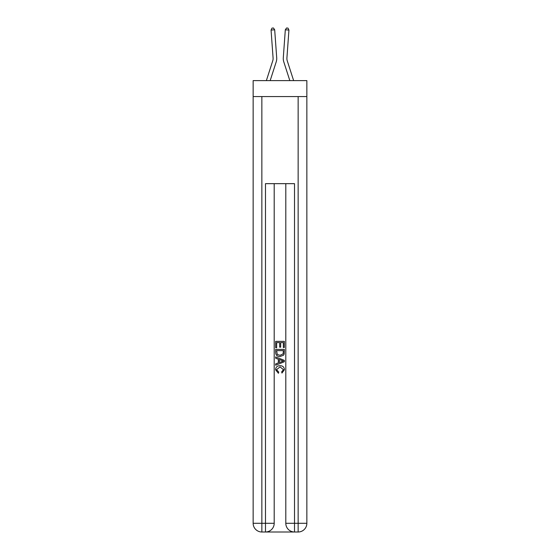 <?xml version="1.0" encoding="UTF-8"?>
<svg xmlns="http://www.w3.org/2000/svg" width="560" height="560" viewBox="0 0 560 560"><rect width="100%" height="100%" fill="white"/><g stroke="black" fill="none" stroke-linecap="round" stroke-linejoin="round"><path stroke-width="0.84" d="M306.852 96.572L306.852 80.605L253.148 80.605L253.148 96.572L306.852 96.572L306.852 523.292L298.144 523.292L298.144 96.572M272.755 60.774A7.259 7.259 -15.9 0 0 273.084 58.023A7.259 7.259 -15.9 0 1 272.755 60.774A7.259 7.259 -15.9 0 0 273.084 58.023A7.259 7.259 -15.9 0 1 272.755 60.774A7.259 7.259 -15.9 0 0 273.084 58.023A7.259 7.259 -15.9 0 1 272.755 60.774A7.259 7.259 -15.9 0 0 273.084 58.023A7.259 7.259 -15.9 0 1 272.755 60.774A7.259 7.259 -15.9 0 0 273.084 58.023A7.259 7.259 -15.9 0 1 272.755 60.774A7.259 7.259 -15.9 0 0 273.084 58.023A7.259 7.259 -15.9 0 1 272.755 60.774A7.259 7.259 -15.9 0 0 273.084 58.023A7.259 7.259 -15.9 0 1 272.755 60.774A7.259 7.259 -15.9 0 0 273.084 58.023A7.259 7.259 -15.9 0 1 272.755 60.774A7.259 7.259 -15.9 0 0 273.084 58.023A7.259 7.259 -15.9 0 1 272.755 60.774A7.259 7.259 -15.9 0 0 273.084 58.023A7.259 7.259 -15.9 0 1 272.755 60.774A7.259 7.259 -15.9 0 0 273.084 58.023A7.259 7.259 -15.9 0 1 272.755 60.774A7.259 7.259 -15.9 0 0 273.084 58.023A7.259 7.259 -15.9 0 1 272.755 60.774A7.259 7.259 -15.9 0 0 273.084 58.023A7.259 7.259 -15.9 0 1 272.755 60.774A7.259 7.259 -15.9 0 0 273.084 58.023A7.259 7.259 -15.9 0 1 272.755 60.774A7.259 7.259 -15.9 0 0 273.084 58.023A7.259 7.259 -15.9 0 1 272.755 60.774A7.259 7.259 -15.9 0 0 273.084 58.023A7.259 7.259 -15.9 0 1 272.755 60.774A7.259 7.259 -15.9 0 0 273.084 58.023A7.259 7.259 -15.9 0 1 272.755 60.774A7.259 7.259 -15.9 0 0 273.084 58.023A7.259 7.259 -15.9 0 1 272.755 60.774A7.259 7.259 -15.9 0 0 273.084 58.023A7.259 7.259 -15.9 0 1 272.755 60.774A7.259 7.259 -15.9 0 0 273.084 58.023A7.259 7.259 -15.9 0 1 272.755 60.774A7.259 7.259 -15.9 0 0 273.084 58.023A7.259 7.259 -15.9 0 1 272.755 60.774A7.259 7.259 -15.9 0 0 273.084 58.023A7.259 7.259 -15.9 0 1 272.755 60.774A7.259 7.259 -15.9 0 0 273.084 58.023A7.259 7.259 -15.9 0 1 272.755 60.774A7.259 7.259 -15.9 0 0 273.084 58.023A7.259 7.259 -15.9 0 1 272.755 60.774A7.259 7.259 -15.9 0 0 273.084 58.023A7.259 7.259 -15.9 0 1 272.755 60.774A7.259 7.259 -15.9 0 0 273.084 58.023A7.259 7.259 -15.9 0 1 272.755 60.774A7.259 7.259 -15.9 0 0 273.084 58.023A7.259 7.259 -15.9 0 1 272.755 60.774A7.259 7.259 -15.9 0 0 273.084 58.023A7.259 7.259 -15.9 0 1 272.755 60.774A7.259 7.259 -15.9 0 0 273.084 58.023A7.259 7.259 -15.9 0 1 272.755 60.774L266.364 80.605L272.755 60.774A7.259 7.259 -23.8 0 0 273.084 58.023L271.068 30.065L274.687 29.806L276.703 57.764A10.885 10.885 164.1 0 1 276.206 61.887L270.172 80.605M293.636 80.605L287.245 60.774A7.259 7.259 23.8 0 1 286.916 58.023L288.932 30.065L285.313 29.806L283.297 57.764A10.885 10.885 -164.1 0 0 283.794 61.887L289.828 80.605M266.14 532L293.86 532M294.511 532L294.511 523.292L285.803 523.292A8.708 8.708 0 0 0 294.511 532L298.144 532L298.144 523.292L294.511 523.292L294.511 183.659L265.489 183.659L265.489 523.292L253.148 523.292L253.148 96.572M274.197 183.659L274.197 523.292A8.708 8.708 0 0 1 265.489 532L261.856 532A8.708 8.708 0 0 1 253.148 523.292M285.803 523.292L285.803 183.659M298.144 532A8.708 8.708 0 0 0 306.852 523.292M275.646 347.725L275.646 341.362L284.354 341.362L284.354 347.501L283.346 347.501L283.346 342.587L280.672 342.587L280.672 347.165L279.664 347.165L279.664 342.587L276.654 342.587L276.654 347.725L275.646 347.725M275.646 352.52L275.646 349.398L284.354 349.398L284.228 353.92L283.605 355.18L280.049 356.545C277.263 356.559 275.793 355.215 275.646 352.52M276.654 350.63L277.263 354.48L280.063 355.32L283.171 353.836L283.346 350.63L276.654 350.63M275.646 358.218L275.646 356.916L284.354 360.374L284.354 361.76L275.646 365.218L275.646 363.916L278.327 362.922L278.327 359.212L275.646 358.218M281.743 360.472L279.328 359.583L279.328 362.551L283.346 361.067L281.743 360.472M276.542 369.621L278.719 372.064L278.432 373.296L275.534 369.74C275.772 367.066 277.277 365.715 280.063 365.701C282.744 365.757 284.207 367.094 284.466 369.712L281.932 373.072L281.673 371.84L283.458 369.656L280.07 366.926L276.542 369.621M287.245 60.774A7.259 7.259 15.9 0 1 286.916 58.023A7.259 7.259 15.9 0 0 287.245 60.774A7.259 7.259 15.9 0 1 286.916 58.023A7.259 7.259 15.9 0 0 287.245 60.774A7.259 7.259 15.9 0 1 286.916 58.023A7.259 7.259 15.9 0 0 287.245 60.774A7.259 7.259 15.9 0 1 286.916 58.023A7.259 7.259 15.9 0 0 287.245 60.774A7.259 7.259 15.9 0 1 286.916 58.023A7.259 7.259 15.9 0 0 287.245 60.774A7.259 7.259 15.9 0 1 286.916 58.023A7.259 7.259 15.9 0 0 287.245 60.774A7.259 7.259 15.9 0 1 286.916 58.023A7.259 7.259 15.9 0 0 287.245 60.774A7.259 7.259 15.9 0 1 286.916 58.023A7.259 7.259 15.9 0 0 287.245 60.774A7.259 7.259 15.9 0 1 286.916 58.023A7.259 7.259 15.9 0 0 287.245 60.774A7.259 7.259 15.9 0 1 286.916 58.023A7.259 7.259 15.9 0 0 287.245 60.774A7.259 7.259 15.9 0 1 286.916 58.023A7.259 7.259 15.9 0 0 287.245 60.774A7.259 7.259 15.9 0 1 286.916 58.023A7.259 7.259 15.9 0 0 287.245 60.774A7.259 7.259 15.9 0 1 286.916 58.023A7.259 7.259 15.9 0 0 287.245 60.774A7.259 7.259 15.9 0 1 286.916 58.023A7.259 7.259 15.9 0 0 287.245 60.774A7.259 7.259 15.9 0 1 286.916 58.023A7.259 7.259 15.9 0 0 287.245 60.774A7.259 7.259 15.9 0 1 286.916 58.023A7.259 7.259 15.9 0 0 287.245 60.774A7.259 7.259 15.9 0 1 286.916 58.023A7.259 7.259 15.9 0 0 287.245 60.774A7.259 7.259 15.9 0 1 286.916 58.023A7.259 7.259 15.9 0 0 287.245 60.774A7.259 7.259 15.9 0 1 286.916 58.023A7.259 7.259 15.9 0 0 287.245 60.774A7.259 7.259 15.9 0 1 286.916 58.023A7.259 7.259 15.9 0 0 287.245 60.774A7.259 7.259 15.9 0 1 286.916 58.023A7.259 7.259 15.9 0 0 287.245 60.774A7.259 7.259 15.9 0 1 286.916 58.023A7.259 7.259 15.9 0 0 287.245 60.774A7.259 7.259 15.9 0 1 286.916 58.023A7.259 7.259 15.9 0 0 287.245 60.774A7.259 7.259 15.9 0 1 286.916 58.023A7.259 7.259 15.9 0 0 287.245 60.774A7.259 7.259 15.9 0 1 286.916 58.023A7.259 7.259 15.9 0 0 287.245 60.774A7.259 7.259 15.9 0 1 286.916 58.023A7.259 7.259 15.9 0 0 287.245 60.774A7.259 7.259 15.9 0 1 286.916 58.023A7.259 7.259 15.9 0 0 287.245 60.774A7.259 7.259 15.9 0 1 286.916 58.023A7.259 7.259 15.9 0 0 287.245 60.774A7.259 7.259 15.9 0 1 286.916 58.023A7.259 7.259 15.9 0 0 287.245 60.774M285.313 29.806L283.297 57.764L285.313 29.806L283.297 57.764L285.313 29.806L283.297 57.764L285.313 29.806L283.297 57.764L285.313 29.806L283.297 57.764L285.313 29.806L283.297 57.764L285.313 29.806L283.297 57.764L285.313 29.806L283.297 57.764L285.313 29.806L283.297 57.764L285.313 29.806L283.297 57.764L285.313 29.806L283.297 57.764L285.313 29.806L283.297 57.764L285.313 29.806L283.297 57.764L285.313 29.806L283.297 57.764L285.313 29.806L283.297 57.764L285.313 29.806L283.297 57.764L285.313 29.806L283.297 57.764L285.313 29.806L283.297 57.764L285.313 29.806L283.297 57.764L285.313 29.806L283.297 57.764L285.313 29.806L283.297 57.764L285.313 29.806L283.297 57.764L285.313 29.806L283.297 57.764L285.313 29.806L283.297 57.764L285.313 29.806L283.297 57.764L285.313 29.806L283.297 57.764L285.313 29.806L283.297 57.764L285.313 29.806L283.297 57.764L285.313 29.806L283.297 57.764L285.313 29.806L286.538 28L287.987 28.105L288.932 30.065M271.068 30.065L272.013 28.105L273.462 28L274.687 29.806M261.856 96.572L261.856 532M274.197 523.292L265.489 523.292L265.489 532"/></g></svg>
